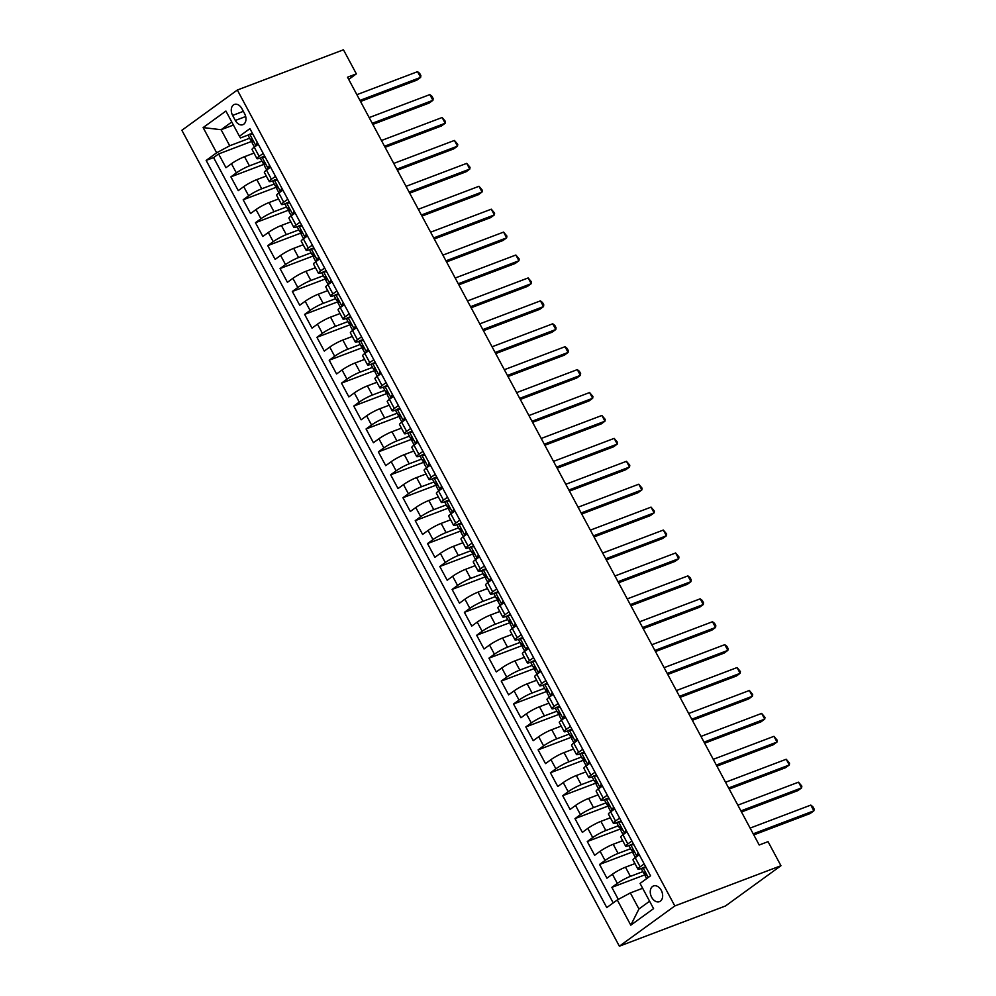 <?xml version="1.0" encoding="UTF-8"?>
<svg xmlns="http://www.w3.org/2000/svg" width="996" height="996" viewBox="0 0 996 996"><rect width="100%" height="100%" fill="white"/><g stroke="black" fill="none" stroke-linecap="round" stroke-linejoin="round"><path stroke-width="1.49" d="M661.257 890.337A8.391 5.814 -110.8 0 0 653.476 885.967A8.391 5.814 -110.8 0 0 651.658 897.296A8.391 5.814 -110.8 0 0 659.427 901.666A8.391 5.814 -110.8 0 0 661.257 890.337M674.827 905.949L780.951 865.723L725.486 905.974L619.363 946.2L181.87 130.277L237.334 90.026L674.827 905.949L619.363 946.2M254.005 153.098L244.518 156.696A10.495 1.407 151.8 0 0 231.446 163.73L225.968 167.702L218.597 153.957L252.797 140.984M261.936 161.128L249.436 165.871A10.495 1.407 151.8 0 0 236.363 172.906L230.885 176.865L265.085 163.904M230.885 176.865L238.268 190.622L243.734 186.65A10.495 1.407 151.8 0 1 256.806 179.616L266.293 176.018M278.581 198.939L269.094 202.537A10.495 1.407 151.8 0 0 256.022 209.571L250.556 213.542L243.173 199.785L277.374 186.825M290.869 221.859L281.382 225.457A10.495 1.407 151.8 0 0 268.31 232.491L262.844 236.463L255.462 222.706L289.662 209.745M303.158 244.779L293.671 248.378A10.495 1.407 151.8 0 0 280.598 255.412L275.133 259.383L267.762 245.626L301.95 232.666M315.446 267.7L305.959 271.298A10.495 1.407 151.8 0 0 292.886 278.332L287.421 282.304L280.05 268.546L314.238 255.586M327.734 290.62L318.247 294.218A10.495 1.407 151.8 0 0 305.174 301.253L299.709 305.224L292.338 291.467L326.526 278.507M340.022 313.541L330.535 317.139A10.495 1.407 151.8 0 0 317.475 324.161L311.997 328.132L304.627 314.387L338.827 301.427M352.31 336.461L342.836 340.047A10.495 1.407 151.8 0 0 329.763 347.081L324.285 351.053L316.915 337.308L351.115 324.347M364.598 359.382L355.124 362.967A10.495 1.407 151.8 0 0 342.051 370.002L336.573 373.973L329.203 360.228L363.403 347.268M376.899 382.29L367.412 385.888A10.495 1.407 151.8 0 0 354.339 392.922L348.861 396.894L341.491 383.149L375.691 370.176M389.187 405.21L379.7 408.808A10.495 1.407 151.8 0 0 366.628 415.842L361.15 419.814L353.779 406.057L387.979 393.096M401.475 428.131L391.988 431.729A10.495 1.407 151.8 0 0 378.916 438.763L373.438 442.734L366.067 428.977L400.268 416.017M413.763 451.051L404.276 454.649A10.495 1.407 151.8 0 0 391.204 461.683L385.738 465.655L378.356 451.898L412.556 438.937M426.051 473.972L416.565 477.57A10.495 1.407 151.8 0 0 403.492 484.604L398.026 488.575L390.644 474.818L424.844 461.858M438.34 496.892L428.853 500.49A10.495 1.407 151.8 0 0 415.78 507.524L410.315 511.496L402.932 497.739L437.132 484.778M450.628 519.812L441.141 523.41A10.495 1.407 151.8 0 0 428.068 530.445L422.603 534.416L415.232 520.659L449.42 507.699M462.916 542.733L453.429 546.331A10.495 1.407 151.8 0 0 440.357 553.365L434.891 557.324L427.521 543.579L461.708 530.619M475.204 565.653L465.717 569.251A10.495 1.407 151.8 0 0 452.645 576.273L447.179 580.245L439.809 566.5L473.996 553.539M487.492 588.574L478.005 592.159A10.495 1.407 151.8 0 0 464.945 599.194L459.467 603.165L452.097 589.42L486.297 576.46M499.78 611.494L490.306 615.08A10.495 1.407 151.8 0 0 477.233 622.114L471.755 626.086L464.385 612.341L498.585 599.368M512.069 634.402L502.594 638A10.495 1.407 151.8 0 0 489.522 645.035L484.044 649.006L476.673 635.261L510.873 622.288M524.369 657.323L514.882 660.921A10.495 1.407 151.8 0 0 501.81 667.955L496.332 671.927L488.961 658.169L523.161 645.209M536.657 680.243L527.17 683.841A10.495 1.407 151.8 0 0 514.098 690.875L508.62 694.847L501.249 681.09L535.45 668.129M548.945 703.164L539.459 706.762A10.495 1.407 151.8 0 0 526.386 713.796L520.908 717.767L513.538 704.01L547.738 691.05M561.234 726.084L551.747 729.682A10.495 1.407 151.8 0 0 538.674 736.716L533.209 740.688L525.826 726.931L560.026 713.97M573.522 749.004L564.035 752.603A10.495 1.407 151.8 0 0 550.962 759.637L545.497 763.608L538.114 749.851L572.314 736.891M585.81 771.925L576.323 775.523A10.495 1.407 151.8 0 0 563.25 782.557L557.785 786.516L550.402 772.772L584.602 759.811M598.098 794.845L588.611 798.443A10.495 1.407 151.8 0 0 575.539 805.465L570.073 809.437L562.703 795.692L596.89 782.732M610.386 817.766L600.899 821.351A10.495 1.407 151.8 0 0 587.827 828.386L582.361 832.357L574.991 818.612L609.179 805.652M622.674 840.686L613.187 844.272A10.495 1.407 151.8 0 0 600.115 851.306L594.649 855.278L587.279 841.533L621.467 828.56M634.962 863.594L625.476 867.192A10.495 1.407 151.8 0 0 612.416 874.227L606.938 878.198L599.567 864.453L633.767 851.48M644.175 863.918L640.117 866.856A10.495 1.407 -28.2 0 0 637.938 869.135A10.495 1.407 -28.2 0 0 641.187 868.524L642.333 868.101M631.887 840.998L627.829 843.936A10.495 1.407 -28.2 0 0 625.65 846.214A10.495 1.407 -28.2 0 0 628.899 845.616L630.045 845.181M619.599 818.077L615.528 821.028A10.495 1.407 -28.2 0 0 613.362 823.306A10.495 1.407 -28.2 0 0 616.611 822.696L617.744 822.26M607.299 795.157L603.24 798.107A10.495 1.407 -28.2 0 0 601.074 800.386A10.495 1.407 -28.2 0 0 604.323 799.776L605.456 799.34M595.01 772.236L590.952 775.187A10.495 1.407 -28.2 0 0 588.785 777.465A10.495 1.407 -28.2 0 0 592.035 776.855L593.168 776.419M582.722 749.316L578.664 752.266A10.495 1.407 -28.2 0 0 576.485 754.545A10.495 1.407 -28.2 0 0 579.747 753.935L580.88 753.499M570.434 726.395L566.375 729.346A10.495 1.407 -28.2 0 0 564.197 731.624A10.495 1.407 -28.2 0 0 567.459 731.014L568.591 730.578M558.146 703.475L554.087 706.425A10.495 1.407 -28.2 0 0 551.909 708.704A10.495 1.407 -28.2 0 0 555.17 708.094L556.303 707.658M545.858 680.554L541.799 683.505A10.495 1.407 -28.2 0 0 539.62 685.783A10.495 1.407 -28.2 0 0 542.882 685.173L544.015 684.75M533.57 657.646L529.511 660.585A10.495 1.407 -28.2 0 0 527.332 662.863A10.495 1.407 -28.2 0 0 530.582 662.253L531.727 661.83M521.282 634.726L517.223 637.664A10.495 1.407 -28.2 0 0 515.044 639.942A10.495 1.407 -28.2 0 0 518.294 639.332L519.439 638.909M508.993 611.805L504.935 614.744A10.495 1.407 -28.2 0 0 502.756 617.022A10.495 1.407 -28.2 0 0 506.005 616.424L507.151 615.989M496.705 588.885L492.647 591.823A10.495 1.407 -28.2 0 0 490.468 594.114A10.495 1.407 -28.2 0 0 493.717 593.504L494.863 593.068M484.417 565.965L480.358 568.915A10.495 1.407 -28.2 0 0 478.18 571.194A10.495 1.407 -28.2 0 0 481.429 570.584L482.574 570.148M472.129 543.044L468.058 545.995A10.495 1.407 -28.2 0 0 465.891 548.273A10.495 1.407 -28.2 0 0 469.141 547.663L470.274 547.227M459.828 520.124L455.77 523.074A10.495 1.407 -28.2 0 0 453.603 525.353A10.495 1.407 -28.2 0 0 456.853 524.743L457.986 524.307M447.54 497.203L443.481 500.154A10.495 1.407 -28.2 0 0 441.315 502.432A10.495 1.407 -28.2 0 0 444.565 501.822L445.698 501.386M435.252 474.283L431.193 477.233A10.495 1.407 -28.2 0 0 429.015 479.512A10.495 1.407 -28.2 0 0 432.276 478.902L433.409 478.466M422.964 451.362L418.905 454.313A10.495 1.407 -28.2 0 0 416.726 456.591A10.495 1.407 -28.2 0 0 419.988 455.981L421.121 455.558M410.676 428.454L406.617 431.393A10.495 1.407 -28.2 0 0 404.438 433.671A10.495 1.407 -28.2 0 0 407.7 433.061L408.833 432.638M398.388 405.534L394.329 408.472A10.495 1.407 -28.2 0 0 392.15 410.75A10.495 1.407 -28.2 0 0 395.412 410.14L396.545 409.717M386.099 382.613L382.041 385.552A10.495 1.407 -28.2 0 0 379.862 387.83A10.495 1.407 -28.2 0 0 383.111 387.232L384.257 386.797M373.811 359.693L369.753 362.631A10.495 1.407 -28.2 0 0 367.574 364.91A10.495 1.407 -28.2 0 0 370.823 364.312L371.969 363.876M361.523 336.773L357.464 339.723A10.495 1.407 -28.2 0 0 355.286 342.002A10.495 1.407 -28.2 0 0 358.535 341.391L359.68 340.956M349.235 313.852L345.176 316.803A10.495 1.407 -28.2 0 0 342.998 319.081A10.495 1.407 -28.2 0 0 346.247 318.471L347.392 318.035M336.947 290.932L332.888 293.882A10.495 1.407 -28.2 0 0 330.709 296.161A10.495 1.407 -28.2 0 0 333.959 295.551L335.104 295.115M324.659 268.011L320.588 270.962A10.495 1.407 -28.2 0 0 318.421 273.24A10.495 1.407 -28.2 0 0 321.671 272.63L322.804 272.194M312.358 245.091L308.299 248.041A10.495 1.407 -28.2 0 0 306.133 250.32A10.495 1.407 -28.2 0 0 309.383 249.71L310.515 249.274M300.07 222.17L296.011 225.121A10.495 1.407 -28.2 0 0 293.845 227.399A10.495 1.407 -28.2 0 0 297.094 226.789L298.227 226.366M287.782 199.262L283.723 202.2A10.495 1.407 -28.2 0 0 281.544 204.479A10.495 1.407 -28.2 0 0 284.806 203.869L285.939 203.445M275.494 176.342L271.435 179.28A10.495 1.407 -28.2 0 0 269.256 181.558A10.495 1.407 -28.2 0 0 272.518 180.948L273.651 180.525M348.7 79.419L356.356 73.866L347.517 77.215L759.201 845.006L768.053 841.657L780.951 865.723M232.628 115.412L235.33 120.454A8.13 5.64 -110.8 0 0 242.862 124.687A8.13 5.64 -110.8 0 0 244.618 113.706L241.916 108.664A8.13 5.64 -110.8 0 0 234.384 104.431A8.13 5.64 -110.8 0 0 232.628 115.412L243.36 111.34M233.425 125.048L221.112 129.717L229.715 145.765L216.642 152.799L206.147 160.406L606.776 907.58L617.271 899.961L630.792 925.172L653.575 908.638L640.055 883.427L650.55 875.808L249.921 128.646L239.426 136.265L240.509 137.934L249.075 134.684M216.642 152.799L203.122 127.588L225.918 111.054L239.426 136.265M642.906 871.625L630.393 876.368L625.476 867.192M630.617 848.704L618.105 853.448L613.187 844.272M618.317 825.784L605.817 830.527L600.899 821.351M606.029 802.863L593.529 807.607L588.611 798.443M593.74 779.943L581.241 784.686L576.323 775.523M581.452 757.022L568.953 761.766L564.035 752.603M569.164 734.102L556.664 738.845L551.747 729.682M556.876 711.194L544.376 715.925L539.459 706.762M544.588 688.273L532.088 693.004L527.17 683.841M532.3 665.353L519.8 670.084L514.882 660.921M520.012 642.432L507.499 647.176L502.594 638M507.723 619.512L495.211 624.255L490.306 615.08M495.435 596.592L482.923 601.335L478.005 592.159M483.147 573.671L470.635 578.415L465.717 569.251M470.847 550.751L458.347 555.494L453.429 546.331M458.558 527.83L446.059 532.574L441.141 523.41M446.27 504.91L433.77 509.653L428.853 500.49M433.982 482.002L421.482 486.733L416.565 477.57M421.694 459.081L409.194 463.812L404.276 454.649M409.406 436.161L396.906 440.892L391.988 431.729M397.118 413.24L384.618 417.984L379.7 408.808M384.83 390.32L372.33 395.063L367.412 385.888M372.541 367.4L360.029 372.143L355.124 362.967M360.253 344.479L347.741 349.223L342.836 340.047M347.965 321.559L335.453 326.302L330.535 317.139M335.677 298.638L323.165 303.382L318.247 294.218M323.389 275.718L310.877 280.461L305.959 271.298M311.088 252.81L298.588 257.541L293.671 248.378M298.8 229.889L286.3 234.62L281.382 225.457M286.512 206.969L274.012 211.7L269.094 202.537M274.224 184.048L261.724 188.792L256.806 179.616M263.205 153.421L259.147 156.36A10.495 1.407 151.8 0 0 256.968 158.638A10.495 1.407 151.8 0 0 260.23 158.028L261.363 157.605M218.597 153.957L213.58 157.592L613.212 902.911M630.393 876.368A10.495 1.407 -28.2 0 0 617.321 883.402L611.855 887.361L618.304 899.4M599.567 864.453L605.033 860.482A10.495 1.407 -28.2 0 1 618.105 853.448M587.279 841.533L592.745 837.561A10.495 1.407 -28.2 0 1 605.817 830.527M574.991 818.612L580.456 814.641A10.495 1.407 -28.2 0 1 593.529 807.607M562.703 795.692L568.168 791.72A10.495 1.407 -28.2 0 1 581.241 784.686M550.402 772.772L555.88 768.8A10.495 1.407 -28.2 0 1 568.953 761.766M538.114 749.851L543.592 745.88A10.495 1.407 -28.2 0 1 556.664 738.845M525.826 726.931L531.304 722.959A10.495 1.407 -28.2 0 1 544.376 715.925M513.538 704.01L519.016 700.039A10.495 1.407 -28.2 0 1 532.088 693.004M501.249 681.09L506.727 677.118A10.495 1.407 -28.2 0 1 519.8 670.084M488.961 658.169L494.439 654.198A10.495 1.407 -28.2 0 1 507.499 647.176M476.673 635.261L482.139 631.29A10.495 1.407 -28.2 0 1 495.211 624.255M464.385 612.341L469.851 608.369A10.495 1.407 -28.2 0 1 482.923 601.335M452.097 589.42L457.562 585.449A10.495 1.407 -28.2 0 1 470.635 578.415M439.809 566.5L445.274 562.528A10.495 1.407 -28.2 0 1 458.347 555.494M427.521 543.579L432.986 539.608A10.495 1.407 -28.2 0 1 446.059 532.574M415.232 520.659L420.698 516.687A10.495 1.407 -28.2 0 1 433.77 509.653M402.932 497.739L408.41 493.767A10.495 1.407 -28.2 0 1 421.482 486.733M390.644 474.818L396.122 470.847A10.495 1.407 -28.2 0 1 409.194 463.812M378.356 451.898L383.834 447.926A10.495 1.407 -28.2 0 1 396.906 440.892M366.067 428.977L371.545 425.006A10.495 1.407 -28.2 0 1 384.618 417.984M353.779 406.057L359.257 402.098A10.495 1.407 -28.2 0 1 372.33 395.063M341.491 383.149L346.969 379.177A10.495 1.407 -28.2 0 1 360.029 372.143M329.203 360.228L334.668 356.257A10.495 1.407 -28.2 0 1 347.741 349.223M316.915 337.308L322.38 333.336A10.495 1.407 -28.2 0 1 335.453 326.302M304.627 314.387L310.092 310.416A10.495 1.407 -28.2 0 1 323.165 303.382M292.338 291.467L297.804 287.495A10.495 1.407 -28.2 0 1 310.877 280.461M280.05 268.546L285.516 264.575A10.495 1.407 -28.2 0 1 298.588 257.541M267.762 245.626L273.228 241.655A10.495 1.407 -28.2 0 1 286.3 234.62M255.462 222.706L260.94 218.734A10.495 1.407 -28.2 0 1 274.012 211.7M243.173 199.785L248.651 195.814A10.495 1.407 -28.2 0 1 261.724 188.792M258.288 144.246L254.229 147.196A10.495 1.407 151.8 0 0 252.05 149.475L256.968 158.638M270.576 167.166L266.517 170.117A10.495 1.407 151.8 0 0 264.351 172.395L269.256 181.558M282.864 190.087L278.805 193.037A10.495 1.407 151.8 0 0 276.639 195.316L281.544 204.479M295.165 213.007L291.093 215.958A10.495 1.407 151.8 0 0 288.927 218.236L293.845 227.399M307.453 235.928L303.394 238.878A10.495 1.407 151.8 0 0 301.215 241.156L306.133 250.32M319.741 258.848L315.682 261.799A10.495 1.407 151.8 0 0 313.503 264.077L318.421 273.24M332.029 281.768L327.97 284.707A10.495 1.407 151.8 0 0 325.792 286.985L330.709 296.161M344.317 304.689L340.259 307.627A10.495 1.407 151.8 0 0 338.08 309.905L342.998 319.081M356.605 327.609L352.547 330.548A10.495 1.407 151.8 0 0 350.368 332.826L355.286 342.002M368.894 350.517L364.835 353.468A10.495 1.407 151.8 0 0 362.656 355.746L367.574 364.91M381.182 373.438L377.123 376.388A10.495 1.407 151.8 0 0 374.944 378.667L379.862 387.83M393.47 396.358L389.411 399.309A10.495 1.407 151.8 0 0 387.232 401.587L392.15 410.75M405.758 419.279L401.699 422.229A10.495 1.407 151.8 0 0 399.521 424.508L404.438 433.671M418.046 442.199L413.987 445.15A10.495 1.407 151.8 0 0 411.821 447.428L416.726 456.591M430.334 465.12L426.276 468.07A10.495 1.407 151.8 0 0 424.109 470.349L429.015 479.512M442.635 488.04L438.564 490.991A10.495 1.407 151.8 0 0 436.397 493.269L441.315 502.432M454.923 510.96L450.864 513.899A10.495 1.407 151.8 0 0 448.686 516.177L453.603 525.353M467.211 533.881L463.152 536.819A10.495 1.407 151.8 0 0 460.974 539.097L465.891 548.273M479.499 556.801L475.441 559.74A10.495 1.407 151.8 0 0 473.262 562.018L478.18 571.194M491.787 579.722L487.729 582.66A10.495 1.407 151.8 0 0 485.55 584.938L490.468 594.114M504.076 602.63L500.017 605.58A10.495 1.407 151.8 0 0 497.838 607.859L502.756 617.022M516.364 625.55L512.305 628.501A10.495 1.407 151.8 0 0 510.126 630.779L515.044 639.942M528.652 648.471L524.593 651.421A10.495 1.407 151.8 0 0 522.414 653.7L527.332 662.863M540.94 671.391L536.881 674.342A10.495 1.407 151.8 0 0 534.703 676.62L539.62 685.783M553.228 694.312L549.17 697.262A10.495 1.407 151.8 0 0 546.991 699.541L551.909 708.704M565.516 717.232L561.458 720.183A10.495 1.407 151.8 0 0 559.291 722.461L564.197 731.624M577.805 740.153L573.746 743.091A10.495 1.407 151.8 0 0 571.58 745.369L576.485 754.545M590.105 763.073L586.034 766.011A10.495 1.407 151.8 0 0 583.868 768.29L588.785 777.465M602.393 785.993L598.335 788.932A10.495 1.407 151.8 0 0 596.156 791.21L601.074 800.386M614.681 808.914L610.623 811.852A10.495 1.407 151.8 0 0 608.444 814.13L613.362 823.306M626.97 831.822L622.911 834.773A10.495 1.407 151.8 0 0 620.732 837.051L625.65 846.214M639.258 854.742L635.199 857.693A10.495 1.407 151.8 0 0 633.02 859.971L637.938 869.135M249.647 138.207L229.715 145.765M356.356 73.866L343.458 49.8L237.334 90.026M231.769 121.985L221.112 129.717L203.122 127.588M642.657 888.27L630.344 892.926L638.946 908.975L649.604 901.231M213.58 157.592L206.147 160.406M611.855 887.361L646.055 874.401M617.271 899.961L630.344 892.926M630.792 925.172L638.946 908.975M252.972 134.323L249.66 134.223A6.96 0.934 151.8 0 0 248.29 135.68L250.631 140.038A6.96 0.934 151.8 0 0 251.104 140.125L252.436 139.963M249.66 134.223L252.461 133.377M256.856 145.292L255.81 145.69A6.96 0.934 151.8 0 0 254.428 147.059M255.81 145.69L257.192 142.191M360.527 101.48L416.876 80.128L420.623 77.402L359.954 100.397M417.548 71.675L419.652 73.343L420.872 75.634L420.623 77.402L417.548 71.675L356.879 94.67M254.403 147.072L252.1 142.789A6.96 0.934 -28.2 0 1 252.561 142.067L251.092 139.316A6.96 0.934 151.8 0 0 250.631 140.038M265.26 157.244L261.948 157.144A6.96 0.934 151.8 0 0 260.579 158.601L262.919 162.958A6.96 0.934 151.8 0 0 263.392 163.045L264.724 162.883M261.948 157.144L264.749 156.285M269.144 168.212L268.098 168.61A6.96 0.934 151.8 0 0 266.716 169.98M268.098 168.61L269.48 165.112M372.815 124.4L429.164 103.049L432.911 100.322L372.243 123.317M429.836 94.595L431.94 96.263L433.16 98.554L432.911 100.322L429.836 94.595L369.167 117.59M266.691 169.992L264.388 165.71A6.96 0.934 -28.2 0 1 264.849 164.987L263.38 162.236A6.96 0.934 151.8 0 0 262.919 162.958M277.548 180.164L274.236 180.064A6.96 0.934 151.8 0 0 272.867 181.521L275.207 185.879A6.96 0.934 151.8 0 0 275.68 185.966L277.013 185.804M274.236 180.064L277.037 179.205M281.445 191.132L280.386 191.531A6.96 0.934 151.8 0 0 279.005 192.9L276.676 188.63A6.96 0.934 -28.2 0 1 277.137 187.908L275.668 185.156A6.96 0.934 151.8 0 0 275.207 185.879M280.386 191.531L281.768 188.032M385.103 147.321L441.452 125.957L445.2 123.243L384.531 146.238M442.124 117.516L445.461 121.462L445.2 123.243L442.124 117.516L381.456 140.511M289.836 203.072L286.524 202.985A6.96 0.934 151.8 0 0 285.167 204.441L287.495 208.799A6.96 0.934 151.8 0 0 287.969 208.886L289.301 208.724M286.524 202.985L289.326 202.126M293.733 214.04L292.675 214.451A6.96 0.934 151.8 0 0 291.293 215.808L288.977 211.55A6.96 0.934 -28.2 0 1 289.438 210.828L287.956 208.077A6.96 0.934 151.8 0 0 287.495 208.799M292.675 214.451L294.057 210.953M397.392 170.241L453.74 148.877L457.488 146.163L396.819 169.158M454.425 140.436L457.749 144.383L457.488 146.163L454.425 140.436L393.744 163.431M302.124 225.992L298.812 225.905A6.96 0.934 151.8 0 0 297.455 227.362L299.784 231.719A6.96 0.934 151.8 0 0 300.257 231.807L301.589 231.645M298.812 225.905L301.614 225.046M306.021 236.961L304.963 237.359A6.96 0.934 151.8 0 0 303.581 238.729M304.963 237.359L306.345 233.873M409.68 193.162L466.028 171.798L469.776 169.083L409.107 192.079M466.713 163.356L470.037 167.303L469.776 169.083L466.713 163.356L406.032 186.352M303.556 238.754L301.265 234.471A6.96 0.934 -28.2 0 1 301.726 233.749L300.244 230.997A6.96 0.934 151.8 0 0 299.784 231.719M314.412 248.913L311.113 248.826A6.96 0.934 151.8 0 0 309.744 250.282L312.072 254.64A6.96 0.934 151.8 0 0 312.545 254.727L313.877 254.565M311.113 248.826L313.902 247.967M318.309 259.881L317.251 260.28A6.96 0.934 151.8 0 0 315.869 261.649M317.251 260.28L318.633 256.794M421.968 216.082L478.317 194.718L482.064 192.004L421.395 214.999M479.001 186.277L482.325 190.224L482.064 192.004L479.001 186.277L418.32 209.272M315.844 261.674L313.553 257.391A6.96 0.934 -28.2 0 1 314.014 256.669L312.532 253.918A6.96 0.934 151.8 0 0 312.072 254.64M326.7 271.833L323.401 271.746A6.96 0.934 151.8 0 0 322.032 273.203L324.36 277.56A6.96 0.934 151.8 0 0 324.833 277.647L326.165 277.486M323.401 271.746L326.19 270.887M330.597 282.802L329.539 283.2A6.96 0.934 151.8 0 0 328.157 284.57M329.539 283.2L330.921 279.714M434.268 239.003L490.617 217.638L494.365 214.924L433.683 237.919M491.289 209.185L494.614 213.144L494.365 214.924L491.289 209.185L430.608 232.193M328.132 284.595L325.841 280.299A6.96 0.934 -28.2 0 1 326.302 279.577L324.82 276.838A6.96 0.934 151.8 0 0 324.36 277.56M338.989 294.754L335.689 294.667A6.96 0.934 151.8 0 0 334.32 296.123L336.648 300.468A6.96 0.934 151.8 0 0 337.134 300.555L338.453 300.394M335.689 294.667L338.478 293.808M342.885 305.722L341.827 306.121A6.96 0.934 151.8 0 0 340.445 307.49L338.13 303.22A6.96 0.934 -28.2 0 1 338.59 302.498L337.109 299.746A6.96 0.934 151.8 0 0 336.648 300.468M341.827 306.121L343.209 302.635M446.557 261.923L502.905 240.559L506.653 237.845L445.971 260.84M503.578 232.105L506.902 236.064L506.653 237.845L503.578 232.105L442.896 255.113M351.277 317.674L347.978 317.587A6.96 0.934 151.8 0 0 346.608 319.044L348.949 323.389A6.96 0.934 151.8 0 0 349.422 323.476L350.741 323.314M347.978 317.587L350.766 316.728M355.174 328.643L354.115 329.041A6.96 0.934 151.8 0 0 352.733 330.411L350.418 326.14A6.96 0.934 -28.2 0 1 350.878 325.418L349.409 322.667A6.96 0.934 151.8 0 0 348.949 323.389M354.115 329.041L355.497 325.543M458.845 284.831L515.193 263.479L518.941 260.753L458.26 283.76M515.866 255.026L519.19 258.985L518.941 260.753L515.866 255.026L455.184 278.021M363.565 340.595L360.266 340.508A6.96 0.934 151.8 0 0 358.896 341.952L361.237 346.309A6.96 0.934 151.8 0 0 361.71 346.396L363.03 346.235M360.266 340.508L363.054 339.648M367.462 351.563L366.404 351.962A6.96 0.934 151.8 0 0 365.022 353.331L362.706 349.061A6.96 0.934 -28.2 0 1 363.167 348.339L361.697 345.587A6.96 0.934 151.8 0 0 361.237 346.309M366.404 351.962L367.798 348.463M471.133 307.752L527.482 286.4L531.229 283.673L470.548 306.681M528.154 277.946L531.478 281.905L531.229 283.673L528.154 277.946L467.485 300.941M375.853 363.515L372.554 363.416A6.96 0.934 151.8 0 0 371.184 364.872L373.525 369.23A6.96 0.934 151.8 0 0 373.998 369.317L375.33 369.155M372.554 363.416L375.355 362.569M379.75 374.484L378.704 374.882A6.96 0.934 151.8 0 0 377.322 376.251L374.994 371.981A6.96 0.934 -28.2 0 1 375.455 371.259L373.986 368.508A6.96 0.934 151.8 0 0 373.525 369.23M378.704 374.882L380.086 371.384M483.421 330.672L539.77 309.32L543.517 306.594L482.836 329.589M540.442 300.867L542.546 302.535L543.766 304.826L543.517 306.594L540.442 300.867L479.773 323.862M388.154 386.436L384.842 386.336A6.96 0.934 151.8 0 0 383.472 387.793L385.813 392.15A6.96 0.934 151.8 0 0 386.286 392.237L387.618 392.075M384.842 386.336L387.643 385.477M392.038 397.404L390.992 397.802A6.96 0.934 151.8 0 0 389.61 399.172M390.992 397.802L392.374 394.304M495.709 353.592L552.058 332.241L555.805 329.514L495.124 352.509M552.73 323.787L554.834 325.455L556.054 327.746L555.805 329.514L552.73 323.787L492.061 346.782M389.585 399.184L387.282 394.902A6.96 0.934 -28.2 0 1 387.743 394.179L386.274 391.428A6.96 0.934 151.8 0 0 385.813 392.15M400.442 409.356L397.13 409.256A6.96 0.934 151.8 0 0 395.761 410.713L398.101 415.071A6.96 0.934 151.8 0 0 398.574 415.158L399.906 414.996M397.13 409.256L399.931 408.397M404.326 420.324L403.28 420.723A6.96 0.934 151.8 0 0 401.898 422.092L399.57 417.822A6.96 0.934 -28.2 0 1 400.031 417.1L398.562 414.348A6.96 0.934 151.8 0 0 398.101 415.071M403.28 420.723L404.662 417.224M507.997 376.513L564.346 355.161L568.094 352.435L507.425 375.43M565.018 346.708L567.122 348.363L568.343 350.667L568.094 352.435L565.018 346.708L504.35 369.703M412.73 432.264L409.418 432.177A6.96 0.934 151.8 0 0 408.049 433.634L410.389 437.991A6.96 0.934 151.8 0 0 410.862 438.078L412.195 437.916M409.418 432.177L412.22 431.318M416.614 443.245L415.569 443.643A6.96 0.934 151.8 0 0 414.187 445M415.569 443.643L416.951 440.145M520.286 399.433L576.634 378.069L580.382 375.355L519.713 398.35M577.307 369.628L579.411 371.284L580.631 373.575L580.382 375.355L577.307 369.628L516.638 392.623M414.162 445.025L411.858 440.742A6.96 0.934 -28.2 0 1 412.319 440.02L410.85 437.269A6.96 0.934 151.8 0 0 410.389 437.991M425.018 455.184L421.706 455.097A6.96 0.934 151.8 0 0 420.337 456.554L422.678 460.911A6.96 0.934 151.8 0 0 423.151 460.999L424.483 460.837M421.706 455.097L424.508 454.238M428.915 466.153L427.857 466.551A6.96 0.934 151.8 0 0 426.475 467.921L424.147 463.663A6.96 0.934 -28.2 0 1 424.607 462.941L423.138 460.189A6.96 0.934 151.8 0 0 422.678 460.911M427.857 466.551L429.239 463.065M532.574 422.354L588.922 400.99L592.67 398.276L532.001 421.271M589.595 392.549L592.931 396.495L592.67 398.276L589.595 392.549L528.926 415.544M437.306 478.105L433.995 478.018A6.96 0.934 151.8 0 0 432.638 479.474L434.966 483.832A6.96 0.934 151.8 0 0 435.439 483.919L436.771 483.757M433.995 478.018L436.796 477.159M441.203 489.073L440.145 489.472A6.96 0.934 151.8 0 0 438.763 490.841L436.447 486.583A6.96 0.934 -28.2 0 1 436.908 485.861L435.426 483.11A6.96 0.934 151.8 0 0 434.966 483.832M440.145 489.472L441.527 485.986M544.862 445.274L601.211 423.91L604.958 421.196L544.289 444.191M601.895 415.469L605.219 419.416L604.958 421.196L601.895 415.469L541.214 438.464M449.594 501.025L446.283 500.938A6.96 0.934 151.8 0 0 444.926 502.395L447.254 506.752A6.96 0.934 151.8 0 0 447.727 506.84L449.059 506.678M446.283 500.938L449.084 500.079M453.491 511.994L452.433 512.392A6.96 0.934 151.8 0 0 451.051 513.762M452.433 512.392L453.815 508.906M557.15 468.195L613.499 446.831L617.246 444.116L556.577 467.112M614.183 438.377L617.508 442.336L617.246 444.116L614.183 438.377L553.502 461.385M451.026 513.787L448.735 509.491A6.96 0.934 -28.2 0 1 449.196 508.769L447.714 506.03A6.96 0.934 151.8 0 0 447.254 506.752M461.883 523.946L458.583 523.859A6.96 0.934 151.8 0 0 457.214 525.315L459.542 529.66A6.96 0.934 151.8 0 0 460.015 529.748L461.347 529.586M458.583 523.859L461.372 523M465.779 534.914L464.721 535.313A6.96 0.934 151.8 0 0 463.339 536.682M464.721 535.313L466.103 531.827M569.438 491.115L625.787 469.751L629.534 467.037L568.865 490.032M626.472 461.297L629.796 465.257L629.534 467.037L626.472 461.297L565.79 484.305M463.314 536.695L461.024 532.412A6.96 0.934 -28.2 0 1 461.484 531.69L460.003 528.938A6.96 0.934 151.8 0 0 459.542 529.66M474.171 546.866L470.871 546.779A6.96 0.934 151.8 0 0 469.502 548.236L471.83 552.581A6.96 0.934 151.8 0 0 472.303 552.668L473.635 552.506M470.871 546.779L473.66 545.92M478.068 557.835L477.009 558.233A6.96 0.934 151.8 0 0 475.627 559.603M477.009 558.233L478.391 554.747M581.739 514.023L638.087 492.671L641.835 489.945L581.154 512.952M638.76 484.218L642.084 488.177L641.835 489.945L638.76 484.218L578.078 507.213M475.602 559.615L473.312 555.332A6.96 0.934 -28.2 0 1 473.772 554.61L472.291 551.859A6.96 0.934 151.8 0 0 471.83 552.581M486.459 569.787L483.16 569.7A6.96 0.934 151.8 0 0 481.79 571.144L484.118 575.501A6.96 0.934 151.8 0 0 484.604 575.588L485.924 575.427M483.16 569.7L485.948 568.841M490.356 580.755L489.297 581.154A6.96 0.934 151.8 0 0 487.916 582.523L485.6 578.253A6.96 0.934 -28.2 0 1 486.06 577.531L484.579 574.779A6.96 0.934 151.8 0 0 484.118 575.501M489.297 581.154L490.679 577.655M594.027 536.944L650.376 515.592L654.123 512.865L593.442 535.873M651.048 507.138L654.372 511.097L654.123 512.865L651.048 507.138L590.367 530.133M498.747 592.707L495.448 592.608A6.96 0.934 151.8 0 0 494.078 594.064L496.419 598.422A6.96 0.934 151.8 0 0 496.892 598.509L498.212 598.347M495.448 592.608L498.237 591.761M502.644 603.676L501.586 604.074A6.96 0.934 151.8 0 0 500.204 605.444L497.888 601.173A6.96 0.934 -28.2 0 1 498.349 600.451L496.88 597.7A6.96 0.934 151.8 0 0 496.419 598.422M501.586 604.074L502.968 600.576M606.315 559.864L662.664 538.512L666.411 535.786L605.73 558.793M663.336 530.059L666.66 534.018L666.411 535.786L663.336 530.059L602.655 553.054M511.035 615.628L507.736 615.528A6.96 0.934 151.8 0 0 506.366 616.985L508.707 621.342A6.96 0.934 151.8 0 0 509.18 621.429L510.5 621.267M507.736 615.528L510.525 614.669M514.932 626.596L513.874 626.994A6.96 0.934 151.8 0 0 512.492 628.364L510.176 624.094A6.96 0.934 -28.2 0 1 510.637 623.372L509.168 620.62A6.96 0.934 151.8 0 0 508.707 621.342M513.874 626.994L515.268 623.496M618.603 582.785L674.952 561.433L678.699 558.706L618.018 581.701M675.624 552.979L678.948 556.938L678.699 558.706L675.624 552.979L614.955 575.974M523.323 638.548L520.024 638.448A6.96 0.934 151.8 0 0 518.655 639.905L520.995 644.263A6.96 0.934 151.8 0 0 521.468 644.35L522.8 644.188M520.024 638.448L522.825 637.589M527.22 649.517L526.174 649.915A6.96 0.934 151.8 0 0 524.792 651.284M526.174 649.915L527.556 646.416M630.891 605.705L687.24 584.353L690.987 581.627L630.306 604.622M687.912 575.9L690.016 577.556L691.236 579.859L690.987 581.627L687.912 575.9L627.243 598.895M524.768 651.297L522.464 647.014A6.96 0.934 -28.2 0 1 522.925 646.292L521.456 643.541A6.96 0.934 151.8 0 0 520.995 644.263M535.624 661.456L532.312 661.369A6.96 0.934 151.8 0 0 530.943 662.826L533.283 667.183A6.96 0.934 151.8 0 0 533.756 667.27L535.089 667.108M532.312 661.369L535.113 660.51M539.508 672.437L538.463 672.835A6.96 0.934 151.8 0 0 537.081 674.205M538.463 672.835L539.844 669.337M643.179 628.625L699.528 607.261L703.276 604.547L642.594 627.542M700.2 598.82L702.305 600.476L703.525 602.767L703.276 604.547L700.2 598.82L639.532 621.815M537.056 674.217L534.752 669.935A6.96 0.934 -28.2 0 1 535.213 669.212L533.744 666.461A6.96 0.934 151.8 0 0 533.283 667.183M547.912 684.377L544.6 684.289A6.96 0.934 151.8 0 0 543.231 685.746L545.571 690.104A6.96 0.934 151.8 0 0 546.045 690.191L547.377 690.029M544.6 684.289L547.402 683.43M551.796 695.345L550.751 695.756A6.96 0.934 151.8 0 0 549.369 697.113L547.041 692.855A6.96 0.934 -28.2 0 1 547.501 692.133L546.032 689.381A6.96 0.934 151.8 0 0 545.571 690.104M550.751 695.756L552.133 692.257M655.468 651.546L711.816 630.182L715.564 627.468L654.895 650.463M712.489 621.741L714.593 623.396L715.813 625.687L715.564 627.468L712.489 621.741L651.82 644.736M560.2 707.297L556.889 707.21A6.96 0.934 151.8 0 0 555.519 708.666L557.86 713.024A6.96 0.934 151.8 0 0 558.333 713.111L559.665 712.949M556.889 707.21L559.69 706.351M564.085 718.265L563.039 718.664A6.96 0.934 151.8 0 0 561.657 720.033M563.039 718.664L564.421 715.178M667.756 674.466L724.104 653.102L727.852 650.388L667.183 673.383M724.777 644.661L726.881 646.317L728.101 648.608L727.852 650.388L724.777 644.661L664.108 667.656M561.632 720.058L559.329 715.775A6.96 0.934 -28.2 0 1 559.789 715.053L558.32 712.302A6.96 0.934 151.8 0 0 557.86 713.024M572.488 730.217L569.177 730.13A6.96 0.934 151.8 0 0 567.807 731.587L570.148 735.944A6.96 0.934 151.8 0 0 570.621 736.032L571.953 735.87M569.177 730.13L571.978 729.271M576.385 741.186L575.327 741.584A6.96 0.934 151.8 0 0 573.945 742.954L571.617 738.683A6.96 0.934 -28.2 0 1 572.078 737.961L570.608 735.222A6.96 0.934 151.8 0 0 570.148 735.944M575.327 741.584L576.709 738.098M680.044 697.387L736.393 676.023L740.14 673.308L679.471 696.304M737.065 667.569L740.402 671.528L740.14 673.308L737.065 667.569L676.396 690.577M584.777 753.138L581.465 753.051A6.96 0.934 151.8 0 0 580.108 754.507L582.436 758.852A6.96 0.934 151.8 0 0 582.909 758.94L584.241 758.778M581.465 753.051L584.266 752.192M588.673 764.106L587.615 764.505A6.96 0.934 151.8 0 0 586.233 765.874L583.917 761.604A6.96 0.934 -28.2 0 1 584.378 760.882L582.897 758.13A6.96 0.934 151.8 0 0 582.436 758.852M587.615 764.505L588.997 761.019M692.332 720.307L748.681 698.943L752.428 696.229L691.759 719.224M749.365 690.489L752.69 694.449L752.428 696.229L749.365 690.489L688.684 713.497M597.065 776.058L593.753 775.971A6.96 0.934 151.8 0 0 592.396 777.428L594.724 781.773A6.96 0.934 151.8 0 0 595.197 781.86L596.529 781.698M593.753 775.971L596.554 775.112M600.962 787.027L599.903 787.425A6.96 0.934 151.8 0 0 598.521 788.795M599.903 787.425L601.285 783.939M704.62 743.215L760.969 721.863L764.716 719.137L704.048 742.145M761.654 713.41L764.978 717.369L764.716 719.137L761.654 713.41L700.972 736.418M598.496 788.807L596.206 784.524A6.96 0.934 -28.2 0 1 596.666 783.802L595.185 781.051A6.96 0.934 151.8 0 0 594.724 781.773M609.353 798.979L606.054 798.892A6.96 0.934 151.8 0 0 604.684 800.336L607.012 804.693A6.96 0.934 151.8 0 0 607.485 804.78L608.817 804.619M606.054 798.892L608.842 798.033M613.25 809.947L612.191 810.346A6.96 0.934 151.8 0 0 610.809 811.715L608.494 807.445A6.96 0.934 -28.2 0 1 608.954 806.723L607.473 803.971A6.96 0.934 151.8 0 0 607.012 804.693M612.191 810.346L613.573 806.847M716.908 766.136L773.257 744.784L777.005 742.057L716.336 765.065M773.942 736.33L777.266 740.289L777.005 742.057L773.942 736.33L713.26 759.326M621.641 821.899L618.342 821.8A6.96 0.934 151.8 0 0 616.972 823.256L619.3 827.614A6.96 0.934 151.8 0 0 619.773 827.701L621.106 827.539M618.342 821.8L621.13 820.953M625.538 832.868L624.48 833.266A6.96 0.934 151.8 0 0 623.098 834.636M624.48 833.266L625.862 829.768M729.209 789.056L785.558 767.704L789.305 764.978L728.624 787.985M786.23 759.251L789.554 763.21L789.305 764.978L786.23 759.251L725.549 782.246M623.073 834.648L620.782 830.365A6.96 0.934 -28.2 0 1 621.243 829.643L619.761 826.892A6.96 0.934 151.8 0 0 619.3 827.614M633.929 844.82L630.63 844.72A6.96 0.934 151.8 0 0 629.26 846.177L631.589 850.534A6.96 0.934 151.8 0 0 632.074 850.621L633.394 850.46M630.63 844.72L633.419 843.873M637.826 855.788L636.768 856.187A6.96 0.934 151.8 0 0 635.386 857.556L633.07 853.286A6.96 0.934 -28.2 0 1 633.531 852.564L632.049 849.812A6.96 0.934 151.8 0 0 631.589 850.534M636.768 856.187L638.15 852.688M741.497 811.977L797.846 790.625L801.593 787.898L740.912 810.893M798.518 782.171L801.842 786.13L801.593 787.898L798.518 782.171L737.837 805.166M646.217 867.74L642.918 867.641A6.96 0.934 151.8 0 0 641.548 869.097L643.889 873.455A6.96 0.934 151.8 0 0 644.362 873.542L645.682 873.38M642.918 867.641L645.707 866.781M753.785 834.897L810.134 813.545L813.881 810.819L753.2 833.814M810.806 805.092L812.898 806.748L814.13 809.051L813.881 810.819L810.806 805.092L750.125 828.087M646.665 878.634L645.358 876.206A6.96 0.934 -28.2 0 1 645.819 875.484L644.35 872.733A6.96 0.934 151.8 0 0 643.889 873.455M249.436 165.871L244.518 156.696M236.363 172.906L231.446 163.73M617.321 883.402L612.416 874.227M605.033 860.482L600.115 851.306M592.745 837.561L587.827 828.386M580.456 814.641L575.539 805.465M568.168 791.72L563.25 782.557M555.88 768.8L550.962 759.637M543.592 745.88L538.674 736.716M531.304 722.959L526.386 713.796M519.016 700.039L514.098 690.875M506.727 677.118L501.81 667.955M494.439 654.198L489.522 645.035M482.139 631.29L477.233 622.114M469.851 608.369L464.945 599.194M457.562 585.449L452.645 576.273M445.274 562.528L440.357 553.365M432.986 539.608L428.068 530.445M420.698 516.687L415.78 507.524M408.41 493.767L403.492 484.604M396.122 470.847L391.204 461.683M383.834 447.926L378.916 438.763M371.545 425.006L366.628 415.842M359.257 402.098L354.339 392.922M346.969 379.177L342.051 370.002M334.668 356.257L329.763 347.081M322.38 333.336L317.475 324.161M310.092 310.416L305.174 301.253M297.804 287.495L292.886 278.332M285.516 264.575L280.598 255.412M273.228 241.655L268.31 232.491M260.94 218.734L256.022 209.571M248.651 195.814L243.734 186.65M259.147 156.36L254.229 147.196M271.435 179.28L266.517 170.117M283.723 202.2L278.805 193.037M296.011 225.121L291.093 215.958M308.299 248.041L303.394 238.878M320.588 270.962L315.682 261.799M332.888 293.882L327.97 284.707M345.176 316.803L340.259 307.627M357.464 339.723L352.547 330.548M369.753 362.631L364.835 353.468M382.041 385.552L377.123 376.388M394.329 408.472L389.411 399.309M406.617 431.393L401.699 422.229M418.905 454.313L413.987 445.15M431.193 477.233L426.276 468.07M443.481 500.154L438.564 490.991M455.77 523.074L450.864 513.899M468.058 545.995L463.152 536.819M480.358 568.915L475.441 559.74M492.647 591.823L487.729 582.66M504.935 614.744L500.017 605.58M517.223 637.664L512.305 628.501M529.511 660.585L524.593 651.421M541.799 683.505L536.881 674.342M554.087 706.425L549.17 697.262M566.375 729.346L561.458 720.183M578.664 752.266L573.746 743.091M590.952 775.187L586.034 766.011M603.24 798.107L598.335 788.932M615.528 821.028L610.623 811.852M627.829 843.936L622.911 834.773M640.117 866.856L635.199 857.693M245.688 116.52L235.33 120.454M255.848 145.578L249.772 134.236M268.136 168.498L262.06 157.156M280.424 191.419L274.348 180.064M292.712 214.339L286.636 202.985M305.013 237.26L298.925 225.905M317.301 260.168L311.213 248.826M329.589 283.088L323.501 271.746M341.877 306.009L335.789 294.667M354.165 328.929L348.077 317.587M366.453 351.849L360.365 340.508M378.741 374.77L372.653 363.428M391.03 397.69L384.942 386.348M403.318 420.611L397.242 409.269M415.606 443.531L409.53 432.177M427.894 466.452L421.818 455.097M440.182 489.36L434.107 478.018M452.483 512.28L446.395 500.938M464.771 535.201L458.683 523.859M477.059 558.121L470.971 546.779M489.347 581.042L483.259 569.7M501.635 603.962L495.547 592.62M513.924 626.882L507.836 615.54M526.212 649.803L520.124 638.461M538.5 672.723L532.412 661.369M550.788 695.644L544.712 684.289M563.076 718.552L557.001 707.21M575.364 741.472L569.289 730.13M587.652 764.393L581.577 753.051M599.941 787.313L593.865 775.971M612.241 810.234L606.153 798.892M624.529 833.154L618.441 821.812M636.818 856.074L630.729 844.733M648.284 877.464L643.018 867.653"/></g></svg>
